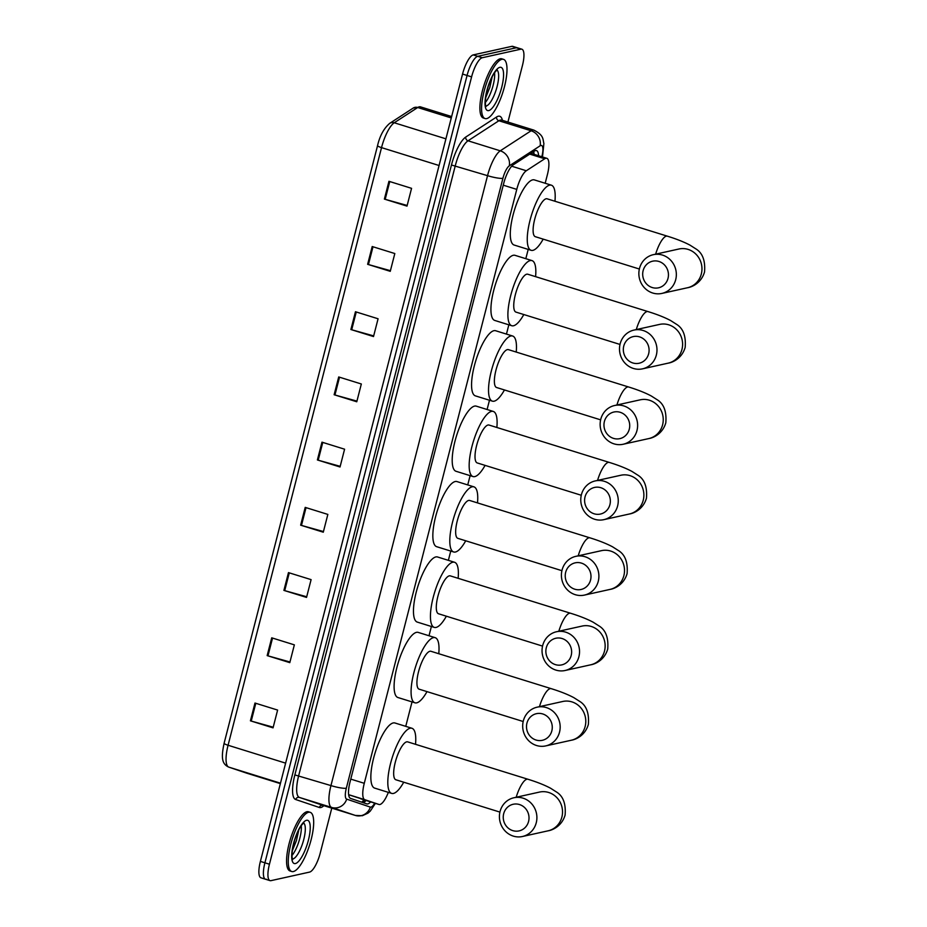 <?xml version="1.0" encoding="UTF-8"?>
<svg xmlns="http://www.w3.org/2000/svg" width="927" height="927" viewBox="0 0 927 927"><rect width="100%" height="100%" fill="white"/><g stroke="black" fill="none" stroke-linecap="round" stroke-linejoin="round"><path stroke-width="1.39" d="M348.633 794.729L378.934 804.462A18.598 5.504 107.3 0 0 378.981 804.474A18.598 5.504 107.3 0 0 379.931 804.497A18.598 5.504 107.3 0 0 388.343 792.365M545.18 183.268L547.382 174.705A18.598 5.504 107.3 0 0 546.803 158.297A18.598 5.504 107.3 0 0 544.717 158.772L526.304 170.753A18.598 5.504 107.3 0 0 516.768 189.386L364.276 783.303A18.598 5.504 107.3 0 0 364.821 799.7L378.934 804.462M405.748 726.351L412.028 701.901M429.004 635.76L431.391 626.49M448.367 560.337L450.754 551.067M467.729 484.925L470.116 475.655M487.092 409.514L489.479 400.244M506.455 334.102L508.842 324.821M525.818 258.679L528.205 249.409M538.575 155.736A18.598 5.504 107.3 0 0 536.501 150.591A18.598 5.504 107.3 0 0 534.415 151.078L513.234 164.844A18.598 5.504 107.3 0 0 503.697 183.476L350.024 782.017A18.598 5.504 107.3 0 0 350.568 798.414L366.802 803.883A18.598 5.504 107.3 0 0 366.837 803.894A18.598 5.504 107.3 0 0 367.787 803.918A18.598 5.504 107.3 0 0 370.626 801.878M366.107 800.464A18.598 5.504 -72.7 0 1 363.268 802.515A18.598 5.504 -72.7 0 1 362.886 802.562M331.785 808.112L320.267 852.944A18.598 5.504 -72.7 0 1 309.606 872.087L270.974 880.65A18.598 5.504 -72.7 0 1 270.024 880.627A18.598 5.504 -72.7 0 1 269.444 864.219L471.6 76.871A18.598 5.504 -72.7 0 1 482.26 57.729L520.893 49.166A18.598 5.504 -72.7 0 1 521.843 49.189A18.598 5.504 -72.7 0 1 522.422 65.597L507.926 122.063M270.024 880.627L265.493 879.225A18.598 5.504 -72.7 0 1 264.913 862.805L467.069 75.458A18.598 5.504 -72.7 0 1 477.741 56.327L516.374 47.752A18.598 5.504 -72.7 0 1 517.324 47.775A18.598 5.504 -72.7 0 0 516.374 47.752L477.741 56.327A18.598 5.504 -72.7 0 0 467.069 75.458L264.913 862.805A18.598 5.504 -72.7 0 0 265.493 879.225A18.598 5.504 -72.7 0 0 266.443 879.248M533.674 151.553A18.598 5.504 -72.7 0 1 534.056 154.334M224.114 743.245L377.556 145.643A6.199 0.985 14.4 0 0 381.53 147.625L228.077 745.262A6.199 0.985 -165.6 0 1 224.114 743.269A6.199 0.985 -165.6 0 1 224.114 743.245M265.493 879.225L260.974 877.811A18.598 5.504 -72.7 0 1 260.394 861.403L462.55 74.056A18.598 5.504 -72.7 0 1 473.21 54.913L511.843 46.35A18.598 5.504 -72.7 0 1 512.793 46.373L521.843 49.189M355.458 311.739L378.077 318.772L373.511 336.559L350.893 329.525L355.458 311.739M372.202 246.524L394.821 253.546L390.255 271.333L367.637 264.311L372.202 246.524M388.946 181.298L411.565 188.332L406.999 206.118L384.381 199.085L388.946 181.298M305.215 507.382L327.845 514.415L323.28 532.202L300.649 525.169L305.215 507.382M288.471 572.608L311.101 579.63L306.536 597.417L283.905 590.395L288.471 572.608M271.727 637.822L294.357 644.856L289.792 662.643L267.161 655.609L271.727 637.822M254.983 703.037L277.613 710.07L273.048 727.857L250.417 720.824L254.983 703.037M338.714 376.953L361.333 383.987L356.768 401.773L334.137 394.74L338.714 376.953M321.97 442.167L344.589 449.201L340.024 466.988L317.393 459.954L321.97 442.167M340.197 466.327L318.204 460.198A4.959 0.788 -165.6 0 1 317.393 459.954M356.941 401.113L334.948 394.983A4.959 0.788 -165.6 0 1 334.137 394.74M273.21 727.197L251.229 721.067A4.959 0.788 -165.6 0 1 250.417 720.824M289.954 661.982L267.973 655.841A4.959 0.788 -165.6 0 1 267.161 655.609M306.698 596.768L284.716 590.626A4.959 0.788 -165.6 0 1 283.905 590.395M323.442 531.542L301.46 525.412A4.959 0.788 -165.6 0 1 300.649 525.169M407.173 205.458L385.192 199.328A4.959 0.788 -165.6 0 1 384.381 199.085M390.429 270.684L368.448 264.543A4.959 0.788 -165.6 0 1 367.637 264.311M373.685 335.898L351.704 329.757A4.959 0.788 -165.6 0 1 350.893 329.525M308.575 812.272A30.997 9.166 -72.7 0 1 310.163 812.307A30.997 9.166 -72.7 0 1 310.464 842.145A30.997 9.166 -72.7 0 1 293.349 871.554A30.997 9.166 -72.7 0 1 291.762 871.519A30.997 9.166 -72.7 0 1 291.472 841.681A30.997 9.166 -72.7 0 1 308.575 812.272M291.762 871.519L290.07 870.986A30.997 9.166 -72.7 0 1 289.78 841.148A30.997 9.166 -72.7 0 1 306.883 811.739A30.997 9.166 -72.7 0 1 308.471 811.785L310.163 812.307M528.575 821.449A13.638 12.851 -102.5 0 0 519.479 804.543A13.638 12.851 -102.5 0 0 503.685 813.721A13.638 12.851 -102.5 0 0 512.782 830.627A13.638 12.851 -102.5 0 0 528.575 821.449M500.059 811.507A19.838 18.691 77.5 0 1 513.871 797.765A19.838 18.691 77.5 0 1 536.258 822.759A19.838 18.691 77.5 0 1 522.457 836.502A19.838 18.691 77.5 0 1 500.059 811.507M513.871 797.765L539.491 792.075A19.838 18.691 -102.5 0 1 561.878 817.081A19.838 18.691 -102.5 0 1 548.077 830.824C552.527 830.175 561.866 826.131 565.099 815.088C566.038 803.616 563.06 795.853 556.154 791.797L550.568 788.228C544.555 785.03 537.011 782.04 527.927 779.248L407.683 741.878A19.838 5.863 107.3 0 0 406.663 741.855A19.838 5.863 107.3 0 0 395.713 760.685A19.838 5.863 107.3 0 0 395.91 779.781L499.92 812.098M403.732 782.214A34.102 10.081 -72.7 0 1 393.419 793.442A34.102 10.081 -72.7 0 1 391.669 793.396A34.102 10.081 -72.7 0 1 391.345 760.569A34.102 10.081 -72.7 0 1 410.163 728.216A34.102 10.081 -72.7 0 1 411.912 728.263A34.102 10.081 -72.7 0 1 415.516 744.311M391.669 793.396L374.705 788.124A34.102 10.081 -72.7 0 1 374.381 755.296A34.102 10.081 -72.7 0 1 393.199 722.944A34.102 10.081 -72.7 0 1 394.948 722.99L411.912 728.263M551.832 730.858A13.638 12.851 -102.5 0 0 542.735 713.952A13.638 12.851 -102.5 0 0 526.942 723.13A13.638 12.851 -102.5 0 0 536.038 740.036A13.638 12.851 -102.5 0 0 551.832 730.858M523.326 720.916A19.838 18.691 77.5 0 1 537.127 707.174A19.838 18.691 77.5 0 1 559.526 732.168A19.838 18.691 77.5 0 1 545.725 745.911A19.838 18.691 77.5 0 1 523.326 720.916M537.127 707.174L562.747 701.484A19.838 18.691 -102.5 0 1 585.146 726.478A19.838 18.691 -102.5 0 1 571.333 740.233C575.783 739.584 585.122 735.54 588.355 724.497C589.294 713.025 586.316 705.262 579.421 701.206L573.825 697.637C567.811 694.439 560.267 691.449 551.194 688.657L430.939 651.287A19.838 5.863 107.3 0 0 429.919 651.264A19.838 5.863 107.3 0 0 418.981 670.082A19.838 5.863 107.3 0 0 419.166 689.19L523.176 721.507M426.999 691.623A34.102 10.081 -72.7 0 1 416.687 702.851A34.102 10.081 -72.7 0 1 414.937 702.805A34.102 10.081 -72.7 0 1 414.612 669.978A34.102 10.081 -72.7 0 1 433.43 637.625A34.102 10.081 -72.7 0 1 435.169 637.672A34.102 10.081 -72.7 0 1 438.772 653.72M414.937 702.805L397.961 697.533A34.102 10.081 -72.7 0 1 397.637 664.705A34.102 10.081 -72.7 0 1 416.455 632.353A34.102 10.081 -72.7 0 1 418.204 632.399L435.169 637.672M571.194 655.447A13.638 12.851 -102.5 0 0 562.098 638.529A13.638 12.851 -102.5 0 0 546.304 647.706A13.638 12.851 -102.5 0 0 555.4 664.624A13.638 12.851 -102.5 0 0 571.194 655.447M542.689 645.505A19.838 18.691 77.5 0 1 556.49 631.75A19.838 18.691 77.5 0 1 578.888 656.756A19.838 18.691 77.5 0 1 565.088 670.499A19.838 18.691 77.5 0 1 542.689 645.505M556.49 631.75L582.11 626.073A19.838 18.691 -102.5 0 1 604.508 651.067A19.838 18.691 -102.5 0 1 590.696 664.81C595.146 664.172 604.485 660.128 607.718 649.085C608.657 637.614 605.679 629.85 598.784 625.783L593.187 622.214C587.173 619.027 579.63 616.038 570.557 613.245L450.302 575.876A19.838 5.863 107.3 0 0 449.282 575.852A19.838 5.863 107.3 0 0 438.344 594.671A19.838 5.863 107.3 0 0 438.529 613.767L542.538 646.096M446.362 616.2A34.102 10.081 -72.7 0 1 436.049 627.428A34.102 10.081 -72.7 0 1 434.299 627.394A34.102 10.081 -72.7 0 1 433.975 594.566A34.102 10.081 -72.7 0 1 452.793 562.214A34.102 10.081 -72.7 0 1 454.531 562.26A34.102 10.081 -72.7 0 1 458.135 578.309M434.299 627.394L417.324 622.11A34.102 10.081 -72.7 0 1 416.999 589.294A34.102 10.081 -72.7 0 1 435.817 556.942A34.102 10.081 -72.7 0 1 437.567 556.988L454.531 562.26M590.557 580.024A13.638 12.851 -102.5 0 0 581.461 563.118A13.638 12.851 -102.5 0 0 565.667 572.295A13.638 12.851 -102.5 0 0 574.763 589.201A13.638 12.851 -102.5 0 0 590.557 580.024M562.052 570.082A19.838 18.691 77.5 0 1 575.852 556.339A19.838 18.691 77.5 0 1 598.251 581.333A19.838 18.691 77.5 0 1 584.45 595.088A19.838 18.691 77.5 0 1 562.052 570.082M575.852 556.339L601.472 550.661A19.838 18.691 -102.5 0 1 623.871 575.655A19.838 18.691 -102.5 0 1 610.059 589.398C614.508 588.761 623.859 584.717 627.081 573.674C628.019 562.202 625.041 554.439 618.147 550.371L612.55 546.803C606.536 543.616 598.993 540.626 589.92 537.834L469.665 500.464A19.838 5.863 107.3 0 0 468.656 500.441A19.838 5.863 107.3 0 0 457.706 519.259A19.838 5.863 107.3 0 0 457.892 538.355L561.913 570.684M465.725 540.789A34.102 10.081 -72.7 0 1 455.412 552.017A34.102 10.081 -72.7 0 1 453.662 551.971A34.102 10.081 -72.7 0 1 453.338 519.155A34.102 10.081 -72.7 0 1 472.156 486.802A34.102 10.081 -72.7 0 1 473.906 486.837A34.102 10.081 -72.7 0 1 477.498 502.897M453.662 551.971L436.687 546.698A34.102 10.081 -72.7 0 1 436.374 513.882A34.102 10.081 -72.7 0 1 455.18 481.53A34.102 10.081 -72.7 0 1 456.93 481.565L473.906 486.837M609.92 504.612A13.638 12.851 -102.5 0 0 600.823 487.706A13.638 12.851 -102.5 0 0 585.041 496.884A13.638 12.851 -102.5 0 0 594.126 513.79A13.638 12.851 -102.5 0 0 609.92 504.612M581.414 494.67A19.838 18.691 77.5 0 1 595.215 480.928A19.838 18.691 77.5 0 1 617.614 505.922A19.838 18.691 77.5 0 1 603.813 519.665A19.838 18.691 77.5 0 1 581.414 494.67M595.215 480.928L620.835 475.25A19.838 18.691 -102.5 0 1 643.234 500.244A19.838 18.691 -102.5 0 1 629.433 513.987C633.883 513.338 643.222 509.294 646.443 498.251C647.382 486.791 644.404 479.016 637.509 474.96L631.913 471.391C625.899 468.193 618.355 465.203 609.282 462.411L489.027 425.041A19.838 5.863 107.3 0 0 488.019 425.018A19.838 5.863 107.3 0 0 477.069 443.848A19.838 5.863 107.3 0 0 477.254 462.944L581.275 495.261M485.088 465.377A34.102 10.081 -72.7 0 1 474.775 476.605A34.102 10.081 -72.7 0 1 473.025 476.559A34.102 10.081 -72.7 0 1 472.7 443.732A34.102 10.081 -72.7 0 1 491.519 411.379A34.102 10.081 -72.7 0 1 493.268 411.426A34.102 10.081 -72.7 0 1 496.86 427.486M473.025 476.559L456.049 471.287A34.102 10.081 -72.7 0 1 455.736 438.459A34.102 10.081 -72.7 0 1 474.543 406.107A34.102 10.081 -72.7 0 1 476.293 406.153L493.268 411.426M629.282 429.201A13.638 12.851 -102.5 0 0 620.186 412.295A13.638 12.851 -102.5 0 0 604.404 421.472A13.638 12.851 -102.5 0 0 613.489 438.378A13.638 12.851 -102.5 0 0 629.282 429.201M600.777 419.259A19.838 18.691 77.5 0 1 614.578 405.516A19.838 18.691 77.5 0 1 636.976 430.51A19.838 18.691 77.5 0 1 623.176 444.253A19.838 18.691 77.5 0 1 600.777 419.259M614.578 405.516L640.198 399.827A19.838 18.691 -102.5 0 1 662.596 424.821A19.838 18.691 -102.5 0 1 648.796 438.575C653.245 437.926 662.585 433.882 665.806 422.839C666.745 411.368 663.767 403.604 656.872 399.549L651.275 395.98C645.262 392.781 637.718 389.792 628.645 386.999L508.39 349.63A19.838 5.863 107.3 0 0 507.382 349.606A19.838 5.863 107.3 0 0 496.432 368.425A19.838 5.863 107.3 0 0 496.617 387.521L600.638 419.85M504.45 389.966A34.102 10.081 -72.7 0 1 494.137 401.182A34.102 10.081 -72.7 0 1 492.388 401.148A34.102 10.081 -72.7 0 1 492.063 368.32A34.102 10.081 -72.7 0 1 510.881 335.968A34.102 10.081 -72.7 0 1 512.631 336.014A34.102 10.081 -72.7 0 1 516.223 352.063M492.388 401.148L475.412 395.875A34.102 10.081 -72.7 0 1 475.099 363.048A34.102 10.081 -72.7 0 1 493.906 330.696A34.102 10.081 -72.7 0 1 495.655 330.742L512.631 336.014M648.645 353.79A13.638 12.851 -102.5 0 0 639.56 336.872A13.638 12.851 -102.5 0 0 623.767 346.049A13.638 12.851 -102.5 0 0 632.851 362.967A13.638 12.851 -102.5 0 0 648.645 353.79M620.14 343.847A19.838 18.691 77.5 0 1 633.941 330.093A19.838 18.691 77.5 0 1 656.339 355.087A19.838 18.691 77.5 0 1 642.538 368.842A19.838 18.691 77.5 0 1 620.14 343.847M633.941 330.093L659.561 324.415A19.838 18.691 -102.5 0 1 681.959 349.409A19.838 18.691 -102.5 0 1 668.158 363.152C672.608 362.515 681.948 358.471 685.169 347.428C686.107 335.956 683.129 328.193 676.235 324.126L670.638 320.557C664.624 317.37 657.081 314.38 648.008 311.588L527.753 274.218A19.838 5.863 107.3 0 0 526.745 274.195A19.838 5.863 107.3 0 0 515.794 293.013A19.838 5.863 107.3 0 0 515.98 312.109L620.001 344.438M523.813 314.543A34.102 10.081 -72.7 0 1 513.5 325.771A34.102 10.081 -72.7 0 1 511.75 325.725A34.102 10.081 -72.7 0 1 511.426 292.909A34.102 10.081 -72.7 0 1 530.244 260.557A34.102 10.081 -72.7 0 1 531.994 260.603A34.102 10.081 -72.7 0 1 535.586 276.652M511.75 325.725L494.786 320.452A34.102 10.081 -72.7 0 1 494.462 287.637A34.102 10.081 -72.7 0 1 513.268 255.284A34.102 10.081 -72.7 0 1 515.018 255.331L531.994 260.603M668.008 278.367A13.638 12.851 -102.5 0 0 658.923 261.46A13.638 12.851 -102.5 0 0 643.129 270.638A13.638 12.851 -102.5 0 0 652.226 287.544A13.638 12.851 -102.5 0 0 668.008 278.367M639.503 268.424A19.838 18.691 77.5 0 1 653.303 254.682A19.838 18.691 77.5 0 1 675.702 279.676A19.838 18.691 77.5 0 1 661.901 293.419A19.838 18.691 77.5 0 1 639.503 268.424M653.303 254.682L678.923 249.004A19.838 18.691 -102.5 0 1 701.322 273.998A19.838 18.691 -102.5 0 1 687.521 287.741C691.971 287.092 701.31 283.059 704.532 272.017C705.482 260.545 702.492 252.781 695.598 248.714L690.001 245.145C683.987 241.959 676.443 238.969 667.37 236.176L547.115 198.807A19.838 5.863 107.3 0 0 546.107 198.784A19.838 5.863 107.3 0 0 535.157 217.602A19.838 5.863 107.3 0 0 535.342 236.698L639.363 269.027M543.176 239.131A34.102 10.081 -72.7 0 1 532.863 250.36A34.102 10.081 -72.7 0 1 531.113 250.313A34.102 10.081 -72.7 0 1 530.789 217.497A34.102 10.081 -72.7 0 1 549.607 185.145A34.102 10.081 -72.7 0 1 551.356 185.18A34.102 10.081 -72.7 0 1 554.949 201.24M531.113 250.313L514.149 245.041A34.102 10.081 -72.7 0 1 513.825 212.225A34.102 10.081 -72.7 0 1 532.631 179.873A34.102 10.081 -72.7 0 1 534.381 179.908L551.356 185.18M501.901 59.305A30.997 9.166 -72.7 0 1 503.488 59.351A30.997 9.166 -72.7 0 1 503.79 89.189A30.997 9.166 -72.7 0 1 486.687 118.598A30.997 9.166 -72.7 0 1 485.088 118.563A30.997 9.166 -72.7 0 1 484.798 88.725A30.997 9.166 -72.7 0 1 501.901 59.305M485.088 118.563L483.396 118.03A30.997 9.166 -72.7 0 1 483.106 88.192A30.997 9.166 -72.7 0 1 500.209 58.783A30.997 9.166 -72.7 0 1 501.797 58.818L503.488 59.351M364.033 799.827A18.598 17.764 108.6 0 1 361.715 802.168M348.633 794.671L364.821 799.7M350.765 779.109L364.276 783.303M503.257 185.18L516.768 189.386M511.692 166.2L526.304 170.753M529.734 154.114L544.717 158.772M541.82 156.744L541.901 156.431A12.399 3.662 107.3 0 0 540.881 145.469A12.399 3.662 107.3 0 0 540.128 145.806L509.282 165.863A12.399 3.662 107.3 0 0 502.921 178.285L346.327 788.205A12.399 3.662 107.3 0 0 346.686 799.132L370.337 807.104A12.399 3.662 107.3 0 0 370.997 807.127A12.399 3.662 107.3 0 0 374.693 803.141M355.435 815.459A24.797 7.335 -72.7 0 1 355.365 815.436A24.797 7.335 -72.7 0 1 355.319 815.424L331.669 807.452A24.797 7.335 -72.7 0 1 330.951 785.586L487.544 175.666A24.797 7.335 -72.7 0 1 500.267 150.823L531.101 130.777A24.797 7.335 -72.7 0 1 532.608 130.093A24.797 7.335 -72.7 0 1 533.882 130.128L501.646 120.104A24.797 7.335 107.3 0 0 500.371 120.081A24.797 7.335 107.3 0 0 498.865 120.753L468.019 140.8A24.797 7.335 107.3 0 0 455.308 165.643L298.703 775.575A24.797 7.335 107.3 0 0 299.433 797.44L323.083 805.401A24.797 7.335 107.3 0 0 323.129 805.412A24.797 7.335 107.3 0 0 323.175 805.436M323.905 805.656A27.903 8.25 -72.7 0 1 320.812 807.533A27.903 8.25 -72.7 0 1 319.328 807.487L295.678 799.514A27.903 8.25 -72.7 0 1 294.856 774.914L451.461 164.994A27.903 8.25 -72.7 0 1 465.771 137.045L496.605 116.987A3.105 2.793 -123 0 0 498.865 120.753L531.101 130.777A12.399 11.159 57 0 1 540.128 145.806M496.605 116.987A27.903 8.25 -72.7 0 1 502.422 120.348M269.444 864.219L260.394 861.403M520.893 49.166L511.843 46.35M482.26 57.729L473.21 54.913M471.6 76.871L462.55 74.056M346.686 799.132A12.399 11.842 108.6 0 1 331.669 807.452L299.433 797.44A3.105 2.966 -71.4 0 0 295.678 799.514M346.327 788.205A12.399 1.97 -165.6 0 1 330.951 785.586L294.856 774.914M370.337 807.104A12.399 11.842 108.6 0 1 355.319 815.424L323.083 805.401A3.105 2.966 -71.4 0 0 319.328 807.487M509.282 165.863A12.399 11.159 57 0 0 500.267 150.823L468.019 140.8A3.105 2.793 -123 0 1 465.771 137.045M502.921 178.285A12.399 1.97 -165.6 0 1 487.544 175.666L451.461 164.994M542.365 156.918L542.596 155.991A12.399 1.97 -165.6 0 1 541.901 156.431M365.759 800.36A19.838 5.863 -72.7 0 1 365.365 801.229M285.62 763.141L228.077 745.262A24.797 7.335 107.3 0 0 228.807 767.127L246.802 773.188A24.797 7.335 107.3 0 0 246.86 773.211A24.797 7.335 107.3 0 0 246.906 773.222M280.475 783.188L228.807 767.127A6.199 5.921 108.6 0 1 228.679 767.081L246.675 773.153A6.199 5.921 108.6 0 0 246.802 773.188L280.36 783.616L246.675 773.153A6.199 5.921 108.6 0 1 246.547 773.106M377.567 145.609A6.199 0.985 14.4 0 0 377.556 145.632C379.838 135.771 383.894 128.343 389.722 123.337A6.199 5.585 57 0 1 394.242 122.77A24.797 7.335 107.3 0 0 381.53 147.625L439.062 165.504M389.722 123.337L413.199 108.077A6.199 5.585 57 0 1 417.718 107.509L394.242 122.77L445.91 138.83M413.199 108.077L420.499 106.872A24.797 7.335 107.3 0 0 417.718 107.509L451.275 117.938M322.77 442.422L318.204 460.198M306.026 507.637L301.46 525.412M289.282 572.851L284.716 590.626M272.538 638.077L267.973 655.841M255.794 703.292L251.229 721.067M339.514 377.208L334.948 394.983M356.258 311.982L351.704 329.757M373.002 246.767L368.448 264.543M389.757 181.553L385.192 199.328M303.662 823.049A18.899 5.585 -72.7 0 1 303.106 841.855A18.899 5.585 -72.7 0 1 292.932 858.935A18.899 5.585 -72.7 0 1 292.492 858.981M306.524 820.291A22.619 6.686 -72.7 0 1 308.378 840.268A22.619 6.686 -72.7 0 1 295.412 863.547A22.619 6.686 -72.7 0 1 293.546 843.558A22.619 6.686 -72.7 0 1 306.524 820.291M301.263 825.714A18.899 5.585 -72.7 0 1 292.028 855.424M527.927 779.248A19.838 5.863 107.3 0 0 526.918 779.225A19.838 5.863 107.3 0 0 516.2 797.243M551.194 688.657A19.838 5.863 107.3 0 0 550.174 688.634A19.838 5.863 107.3 0 0 539.468 706.652M570.557 613.245A19.838 5.863 107.3 0 0 569.537 613.222A19.838 5.863 107.3 0 0 558.83 631.241M589.92 537.834A19.838 5.863 107.3 0 0 588.9 537.811A19.838 5.863 107.3 0 0 578.193 555.829M609.282 462.411A19.838 5.863 107.3 0 0 608.263 462.388A19.838 5.863 107.3 0 0 597.556 480.406M628.645 386.999A19.838 5.863 107.3 0 0 627.625 386.976A19.838 5.863 107.3 0 0 616.918 404.995M648.008 311.588A19.838 5.863 107.3 0 0 646.988 311.565A19.838 5.863 107.3 0 0 636.281 329.583M667.37 236.176A19.838 5.863 107.3 0 0 666.351 236.142A19.838 5.863 107.3 0 0 655.644 254.16M496.988 70.093A18.899 5.585 -72.7 0 1 496.443 88.899A18.899 5.585 -72.7 0 1 486.258 105.968A18.899 5.585 -72.7 0 1 485.818 106.026M499.85 67.323A22.619 6.686 -72.7 0 1 501.716 87.312A22.619 6.686 -72.7 0 1 488.738 110.58A22.619 6.686 -72.7 0 1 486.872 90.603A22.619 6.686 -72.7 0 1 499.85 67.323M494.589 72.758A18.899 5.585 -72.7 0 1 485.354 102.468M360.591 798.761L378.981 804.474M362.747 802.515L365.308 800.221M533.871 154.276L533.778 151.993M530.904 153.361L546.803 158.297M322.944 805.389L355.365 815.436L362.364 815.714L367.984 813.13L370.279 811.102L375.4 803.361M542.596 155.991L543.882 143.511C542.724 139.247 544.126 135.388 533.882 130.128M228.679 767.081C221.808 763.918 221.055 757.649 224.114 743.269L377.556 145.632M420.499 106.872L451.634 116.547M292.329 850.731L296.466 840.465L298.853 829.758M291.959 858.9L292.654 859.341C293.117 860.488 289.896 856.988 294.763 839.908C297.44 831.913 300.163 826.502 302.92 823.686L303.929 822.863M548.077 830.824L522.457 836.502M571.333 740.233L545.725 745.911M590.696 664.81L565.088 670.499M610.059 589.398L584.45 595.088M629.433 513.987L603.813 519.665M648.796 438.575L623.176 444.253M668.158 363.152L642.538 368.842M687.521 287.741L661.901 293.419M485.655 97.775L489.792 87.509L492.179 76.79M485.296 105.945L485.98 106.373C486.443 107.52 483.234 104.033 488.089 86.953C490.765 78.946 493.488 73.546 496.246 70.73L497.254 69.907"/></g></svg>
